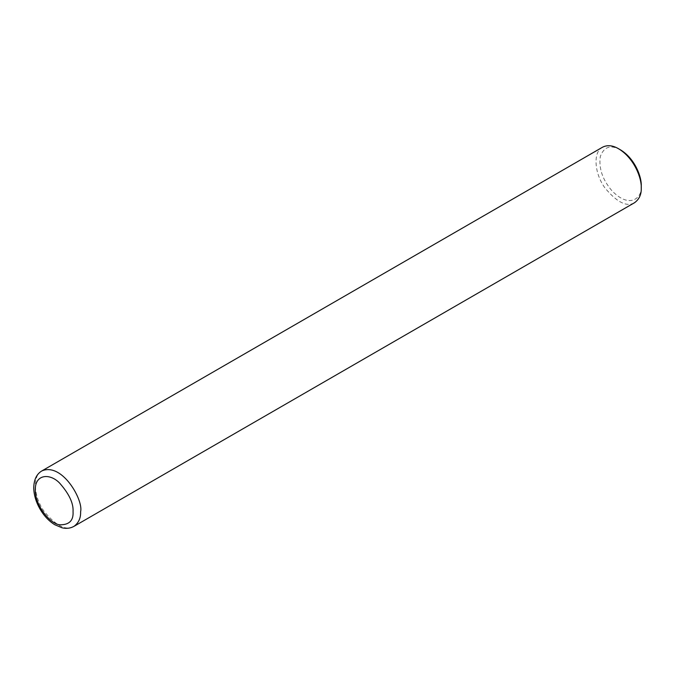<?xml version="1.0" encoding="UTF-8"?>
<svg xmlns="http://www.w3.org/2000/svg" width="675" height="675" viewBox="0 0 675 675"><rect width="100%" height="100%" fill="white"/><g stroke="black" fill="none" stroke-linecap="round" stroke-linejoin="round"><path stroke-width="0.51" stroke-dasharray="3.38 2.53" d="M602.581 147.184C592.869 151.765 594.253 173.34 604.91 187.861C616.958 202.373 626.864 207.309 634.618 202.669M620.485 149.858C610.715 144.501 603.998 146.694 600.328 156.448C598.641 168.185 602.471 179.575 611.812 190.612C630.357 209.993 642.684 197.041 641.25 185.828M41.934 470.872C32.223 475.453 33.607 497.028 44.263 511.549C56.312 526.061 66.218 530.997 73.972 526.357"/><path stroke-width="1.01" d="M73.972 526.357L634.618 202.669C639.301 199.209 641.512 194.316 641.25 188.004C641.79 178.723 634.601 158.439 618.595 148.77C612.706 145.319 607.365 144.796 602.581 147.184L41.934 470.872C36.467 474.069 33.742 480.001 33.75 488.658C34.028 495.281 36.028 501.922 39.749 508.579C43.765 515.59 48.735 520.957 54.675 524.678L62.134 527.816C66.437 528.82 70.386 528.339 73.972 526.357C78.654 522.889 80.865 518.003 80.603 511.692C83.599 500.453 62.404 462.248 41.934 470.872M618.595 148.77L620.485 149.858C635.15 158.726 641.748 177.314 641.25 185.828L641.25 188.004M73.052 511.692C73.6 503.305 69.069 493.72 59.459 482.92C49.908 473.082 34.965 474.044 35.294 489.898C34.965 505.356 49.908 523.581 59.459 524.77C69.069 525.066 73.6 520.703 73.052 511.692"/></g></svg>
